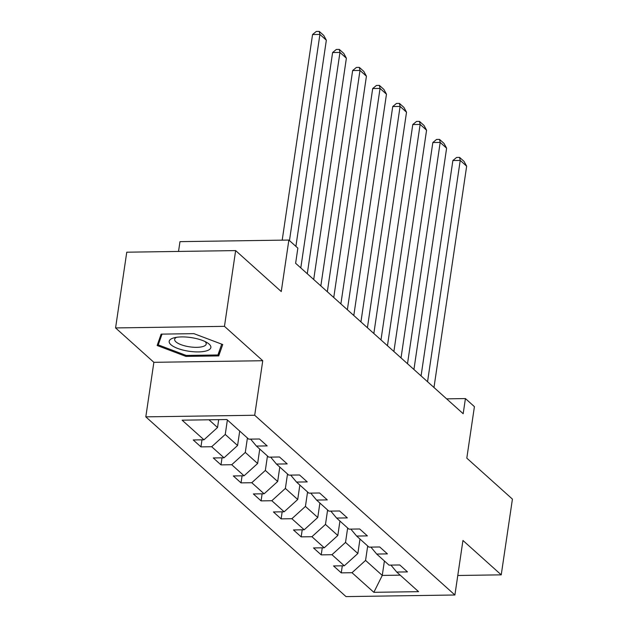 <?xml version="1.0" encoding="UTF-8"?>
<svg xmlns="http://www.w3.org/2000/svg" width="628" height="628" viewBox="0 0 628 628"><rect width="100%" height="100%" fill="white"/><g stroke="black" fill="none" stroke-linecap="round" stroke-linejoin="round"><path stroke-width="0.94" d="M145.814 416.851L346.012 596.6L454.9 594.999L254.701 415.257L145.814 416.851L153.868 362.317L262.755 360.723L224.463 326.34L115.576 327.934L153.868 362.317M115.576 327.934L126.762 252.197L235.641 250.596L281.258 291.557L288.864 240.053L179.977 241.647L178.533 251.436M457.781 575.484L501.238 574.848L512.424 499.111L466.808 458.15L474.415 406.646L465.419 398.568L446.618 398.851M224.463 326.34L235.641 250.596M390.93 565.106L396.731 572.053L407.478 571.896L399.769 564.972L389.022 565.129L376.69 554.053L387.429 553.896L379.72 546.972L368.981 547.129L356.641 536.053L367.388 535.896L359.679 528.98L348.933 529.137L336.6 518.061L347.339 517.904L339.63 510.98L328.891 511.137L316.551 500.061L327.298 499.904L319.581 492.98L308.843 493.137L296.51 482.061L307.249 481.904L299.54 474.98L288.794 475.137L276.461 464.068L287.2 463.904L279.491 456.988L268.753 457.145L256.42 446.068L267.159 445.911L259.45 438.988L248.704 439.145L226.865 419.528L182.128 420.187L203.974 439.804L193.236 439.961L200.944 446.877L201.988 439.828M396.731 572.053L418.578 591.662L373.848 592.322L352.002 572.712L341.263 572.869L342.299 565.812M200.944 446.877L211.683 446.72L224.023 457.796L213.277 457.953L220.993 464.877L231.732 464.72L244.064 475.796L233.326 475.953L241.034 482.877L251.773 482.72L264.113 493.796L253.367 493.953L261.083 500.877L271.822 500.72L284.154 511.796L273.416 511.953L281.124 518.869L291.871 518.712L304.203 529.789L293.464 529.946L301.173 536.869L311.912 536.712L324.244 547.789L313.505 547.946L321.214 554.869L331.961 554.712L344.293 565.789L333.554 565.946L341.263 572.869M288.864 240.053L297.86 248.131L295.623 263.273L463.181 413.719L465.419 398.568M359.985 539.06L357.858 553.496L345.518 542.419L347.653 527.983M370.881 547.106L376.69 554.053M344.293 565.789L357.858 553.496M331.961 554.712L345.518 542.419M339.944 521.059L337.809 535.496L325.477 524.419L327.604 509.983M350.832 529.106L356.641 536.053M324.244 547.789L337.809 535.496M311.912 536.712L325.477 524.419M319.895 503.059L317.76 517.496L305.428 506.427L307.563 491.983M330.791 511.106L336.6 518.061M304.203 529.789L317.76 517.496M291.871 518.712L305.428 506.427M299.846 485.067L297.719 499.503L285.379 488.427L287.514 473.991M310.742 493.113L316.551 500.061M284.154 511.796L297.719 499.503M271.822 500.72L285.379 488.427M279.805 467.067L277.67 481.503L265.338 470.427L267.465 455.991M290.701 475.113L296.51 482.061M264.113 493.796L277.67 481.503M251.773 482.72L265.338 470.427M259.757 449.067L257.629 463.503L245.289 452.427L247.424 437.991M270.652 457.113L276.461 464.068M244.064 475.796L257.629 463.503M231.732 464.72L245.289 452.427M239.715 431.067L237.58 445.511L225.248 434.435L227.375 419.991M250.611 439.113L256.42 446.068M224.023 457.796L237.58 445.511M211.683 446.72L225.248 434.435M218.693 419.653L217.539 427.511L208.943 419.794M203.974 439.804L217.539 427.511M262.755 360.723L254.701 415.257M501.238 574.848L462.946 540.472L454.9 594.999M384.399 560.977L382.271 575.413L400.185 575.154M367.694 545.983L365.567 560.419L382.271 575.413L373.848 592.322M352.002 572.712L365.567 560.419M220.993 464.877L222.029 457.828M241.034 482.877L242.078 475.828M261.083 500.877L262.119 493.828M281.124 518.869L282.168 511.82M301.173 536.869L302.209 529.82M321.214 554.869L322.258 547.82M157.141 345.502L185.935 356.398L218.732 355.911L222.728 344.536L193.926 333.649L161.137 334.127L157.141 345.502M219.557 350.33L218.732 355.911M186.084 355.409L185.935 356.398M289.469 240.595L319.911 34.438L312.556 34.548L282.2 240.147M295.898 246.364L326.34 40.208L319.911 34.438L319.252 31.4L323.75 35.435L326.34 40.208M312.556 34.548L316.308 31.447L319.252 31.4M187.694 351.052A21.077 6.916 -171.6 0 0 207.899 350.369A21.077 6.916 -171.6 0 0 207.279 342.755A21.077 6.916 -171.6 0 0 192.356 337.778A21.077 6.916 -171.6 0 0 173.987 337.84A21.077 6.916 -171.6 0 0 170.659 344.474A21.077 6.916 -171.6 0 0 187.694 351.052M176.523 337.315A15.959 5.236 -171.6 0 0 174.647 339.324A15.959 5.236 -171.6 0 0 188.667 346.68A15.959 5.236 -171.6 0 0 206.22 343.987A15.959 5.236 -171.6 0 0 204.995 341.514M221.723 344.16L217.924 354.969L186.155 355.432L158.248 344.882L162.032 334.112M158.9 340.509L158.248 344.882M307.28 273.745L339.96 52.438L332.605 52.548L300.796 267.921M313.702 279.507L346.381 58.208L339.96 52.438L339.301 49.4L343.799 53.435L346.381 58.208M332.605 52.548L336.357 49.439L339.301 49.4M327.329 291.737L360.001 70.438L352.646 70.548L320.845 285.921M333.751 297.507L366.43 76.208L360.001 70.438L359.342 67.392L363.84 71.435L366.43 76.208M352.646 70.548L356.398 67.439L359.342 67.392M347.37 309.737L380.05 88.438L372.694 88.54L340.886 303.921M353.8 315.507L386.471 94.2L380.05 88.438L379.391 85.392L383.889 89.435L386.471 94.2M372.694 88.54L376.447 85.439L379.391 85.392M367.419 327.738L400.099 106.43L392.736 106.54L360.935 321.913M373.841 333.507L406.52 112.2L400.099 106.43L399.432 103.392L403.93 107.427L406.52 112.2M392.736 106.54L396.488 103.432L399.432 103.392M387.46 345.73L420.14 124.43L412.784 124.54L380.984 339.913M393.889 351.499L426.569 130.2L420.14 124.43L419.48 121.392L423.979 125.427L426.569 130.2M412.784 124.54L416.537 121.432L419.48 121.392M407.509 363.73L440.189 142.43L432.833 142.54L401.025 357.913M413.93 369.5L446.61 148.2L440.189 142.43L439.522 139.385L444.02 143.427L446.61 148.2M432.833 142.54L436.586 139.432L439.522 139.385M427.55 381.73L460.23 160.423L452.874 160.532L421.074 375.913M433.979 387.5L466.659 166.192L460.23 160.423L459.57 157.385L464.068 161.427L466.659 166.192M452.874 160.532L456.627 157.432L459.57 157.385"/></g></svg>
